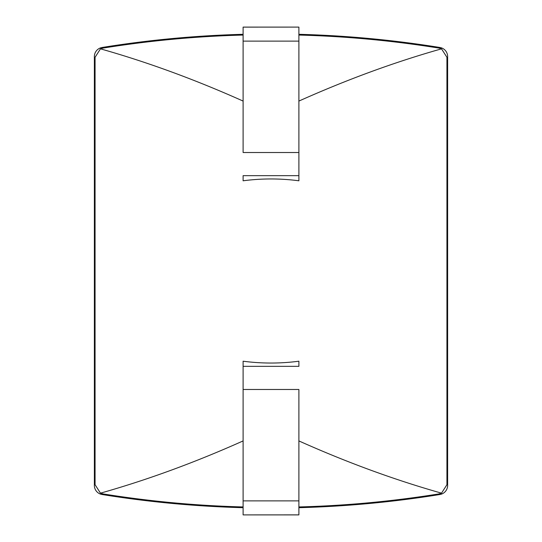 <?xml version="1.0" encoding="UTF-8"?>
<svg xmlns="http://www.w3.org/2000/svg" width="542" height="542" viewBox="0 0 542 542"><rect width="100%" height="100%" fill="white"/><g stroke="black" fill="none" stroke-linecap="round" stroke-linejoin="round"><path stroke-width="0.81" d="M324.001 506.736L303.54 507.563L324.001 506.736M298.893 507.691A1059.793 1059.793 0 0 0 439.894 494.514A9.2 9.2 0 0 0 447.631 485.429L447.631 56.571A9.2 9.2 0 0 0 439.894 47.486A1059.793 1059.793 0 0 0 298.893 34.309M243.107 175.662L243.107 180.791C261.705 178.345 280.295 178.345 298.893 180.791L298.893 152.519L298.893 180.791C280.295 178.345 261.705 178.345 243.107 180.791L243.107 175.662L298.893 175.662M298.893 366.338L298.893 361.209C280.295 363.655 261.705 363.655 243.107 361.209L243.107 389.481L243.107 361.209C261.705 363.655 280.295 363.655 298.893 361.209L298.893 366.338L243.107 366.338M243.107 440.924C194.863 462.502 147.322 479.914 100.48 493.159L95.067 484.711L95.067 57.289L100.48 48.841C147.349 62.093 194.89 79.505 243.107 101.076M298.893 101.076C347.137 79.498 394.678 62.086 441.52 48.841L446.933 57.289L446.933 484.711L441.52 493.159C394.651 479.907 347.11 462.495 298.893 440.924M298.893 35.054C345.579 36.26 392.32 40.616 439.115 48.116L441.52 48.841M100.48 48.841L102.885 48.116C149.694 40.616 196.434 36.26 243.107 35.054M243.107 506.946C196.421 505.74 149.68 501.384 102.885 493.884L100.48 493.159M441.52 493.159L439.115 493.884C392.306 501.384 345.566 505.74 298.893 506.946M243.107 34.309A1059.793 1059.793 0 0 0 102.106 47.486A9.2 9.2 0 0 0 94.369 56.571L94.369 485.429A9.2 9.2 0 0 0 102.106 494.514A1059.793 1059.793 0 0 0 243.107 507.691M243.107 500.883L243.107 514.9L298.893 514.873L298.893 500.883L243.107 500.883L243.107 389.481L298.893 389.481L298.893 500.883M298.893 41.117L298.893 27.1L243.107 27.127L243.107 41.117L298.893 41.117L298.893 152.519L243.107 152.519L243.107 41.117M298.893 514.9L243.107 514.9M243.107 27.1L298.893 27.1"/></g></svg>
